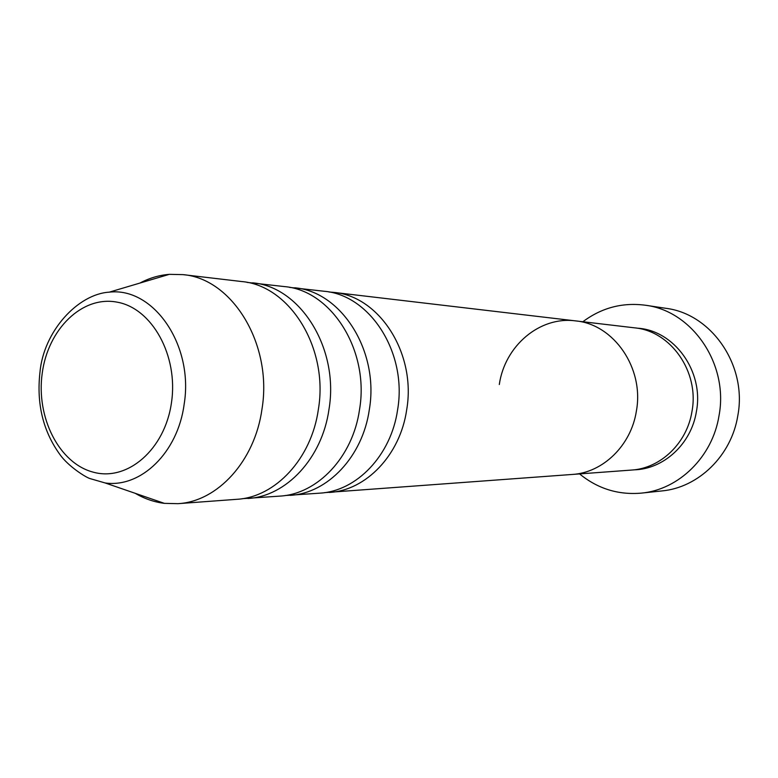 <?xml version="1.0" encoding="UTF-8"?>
<svg xmlns="http://www.w3.org/2000/svg" width="778" height="778" viewBox="0 0 778 778"><rect width="100%" height="100%" fill="white"/><g stroke="black" fill="none" stroke-linecap="round" stroke-linejoin="round"><path stroke-width="1.17" d="M641.364 493.116L661.874 490.937C698.411 487.631 731.466 455.704 737.807 415.695C747.415 365.621 711.627 313.835 665.832 308.302L645.439 305.239C692.235 310.869 728.86 364.153 719.018 415.715C712.522 456.91 678.698 489.751 641.364 493.116C618.286 495.119 597.689 488.72 579.581 473.909M499.311 384.526C504.718 346.074 539.611 316.033 575.555 320.886L634.585 327.839C670.772 331.02 699.519 371.826 691.982 411.397C687.032 443.188 660.493 468.405 631.503 470.068L572.229 474.454C602.911 472.713 631.104 445.493 636.375 411.105C631.104 445.493 602.911 472.713 572.229 474.454L324.582 492.639M575.555 320.886C613.861 324.202 644.388 368.286 636.375 411.105C644.388 368.286 613.861 324.202 575.555 320.886L333.684 292.382C379.479 296.136 416.493 353.65 406.67 409.88C400.203 455.013 366.01 490.461 329.347 492.455M582.878 321.742C601.608 307.738 622.458 302.234 645.439 305.239M289.523 287.374L324.193 291.264C370.25 295.027 407.478 353.076 397.597 409.831C391.091 455.393 356.684 491.161 319.816 493.155L285.011 495.547M247.034 282.395L284.427 286.586C331.516 290.389 369.676 350.645 359.524 409.627C352.842 456.978 317.58 494.098 279.886 496.111L242.347 498.679M294.648 287.782C341.474 291.585 379.401 351.267 369.317 409.685C362.684 456.569 327.635 493.34 290.155 495.353M139.894 283.075C149.288 278.077 159.101 275.169 169.341 274.342L182.927 274.624L241.54 281.529C289.688 285.37 328.802 348.019 318.367 409.413C311.511 458.68 275.354 497.259 236.813 499.311L177.968 503.667L164.372 503.356C154.18 502.092 144.504 498.756 135.333 493.359M252.568 282.832C300.454 286.664 339.325 348.69 328.968 409.471C322.15 458.242 286.226 496.452 247.9 498.484M328.929 291.993L333.684 292.382M182.927 274.624C232.428 278.505 272.777 344.411 261.982 409.111C254.883 461.023 217.587 501.596 177.968 503.667M636.949 328.16C673.904 329.891 704.148 371.145 696.427 411.416C691.389 443.927 663.566 469.348 633.875 469.844M171.491 402.508C178.493 355.663 152.06 308.224 117.099 302.156C82.225 295.377 47.993 329.084 42.216 373.284C35.963 417.387 59.07 463.357 93.321 472.188C127.456 481.699 165.004 449.47 171.491 402.508M105.166 482.963L89.976 478.577C85.347 477.147 68.124 466.119 59.994 454.644C43.15 431.401 36.469 404.064 39.921 372.652C43.5 331.136 78.053 294.006 109.299 292.149C153.47 286.907 193.955 345.189 184.143 404.297C177.851 452.582 140.867 488.107 105.166 482.963L164.372 503.356M109.299 292.149L169.341 274.342"/></g></svg>
